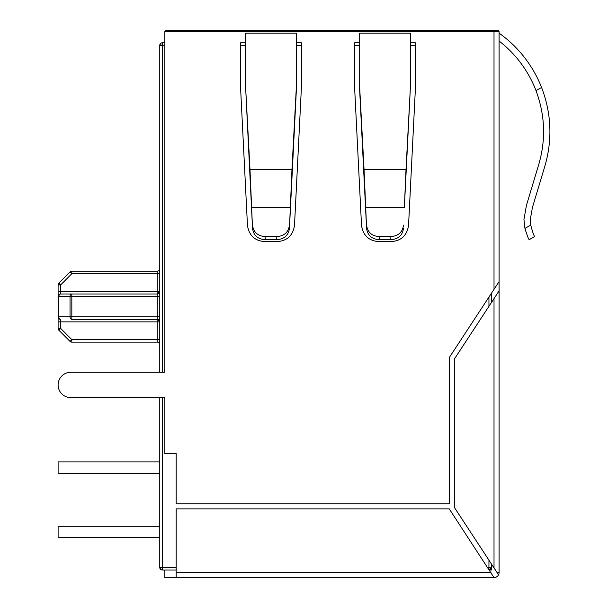 <?xml version="1.0" encoding="UTF-8"?>
<svg xmlns="http://www.w3.org/2000/svg" width="608" height="608" viewBox="0 0 608 608"><rect width="100%" height="100%" fill="white"/><g stroke="black" fill="none" stroke-linecap="round" stroke-linejoin="round"><path stroke-width="0.91" d="M498.545 574.811L498.552 574.796A5.069 2.067 26.6 0 1 498.545 574.811L497.048 572.531L499.084 572.531A5.069 5.069 0 0 1 494.015 577.6L164.836 577.6L164.836 570L176.168 570M523.952 219.465L524.932 228.395C527.106 235.44 528.534 239.187 529.226 239.643L534.751 236.55C533.984 236.109 532.654 232.302 530.754 225.127L530.29 219.465L532.471 207.32L543.909 169.336C552.626 141.77 551.851 114.479 541.576 87.461L535.99 90.584C545.437 115.984 546.06 141.603 537.86 167.428L526.46 205.306L523.952 219.465L526.46 205.306M359.685 87.461L364.04 169.336L406.022 169.336L410.377 87.461L410.377 33.151L359.685 33.151L359.685 90.584L366.578 228.395L365.697 207.32L404.373 207.32L406.022 169.336M404.373 207.32L410.377 87.461M291.969 169.336L289.438 228.395L296.324 90.584L296.324 33.151L245.632 33.151L245.632 87.461L249.987 169.336L291.969 169.336L296.324 87.461M245.632 87.461L252.525 228.395L249.987 169.336M159.767 45.334A2.531 2.531 0 0 1 162.306 42.796L162.306 45.334L159.767 45.334L159.767 372.263L70.779 372.263L164.836 372.263L164.836 31.669L166.106 30.4L497.815 30.4A1.269 1.269 0 0 1 499.084 31.669L499.084 572.531M499.084 33.151A120.772 120.772 0 0 1 541.576 87.461M499.084 41.032A114.441 114.441 0 0 1 535.99 90.584M415.439 42.796L410.377 42.796L415.439 42.796L415.439 87.78L408.553 225.424C406.957 235.63 401.052 241.026 390.838 241.619L379.225 241.619C369.01 241.026 363.105 235.63 361.517 225.424L354.616 87.62L354.616 42.796L359.685 42.796L354.616 42.796M301.393 42.796L296.324 42.796L301.393 42.796L301.393 87.62L294.5 225.424C292.904 235.63 286.999 241.026 276.784 241.619L265.172 241.619C254.957 241.026 249.052 235.63 247.464 225.424L240.578 87.78L240.578 42.796L245.632 42.796L240.578 42.796M499.084 281.603L449.244 357.626L449.244 503.796L176.168 503.796L176.168 453.591L164.836 453.591L164.836 397.609L70.779 397.609L159.767 397.609L159.767 567.462L162.306 567.462L162.306 570L164.836 570M494.015 567.91L494.015 298.581L499.084 290.852L454.313 359.138L454.313 507.353L497.048 572.531M491.484 293.2L491.484 302.45M491.484 564.042L491.484 570L489.326 570M166.106 30.4L187.507 30.4M362.588 230.607L361.517 225.424M294.5 225.424C292.904 235.63 286.999 241.026 276.784 241.619M265.172 241.619C254.957 241.026 249.052 235.63 247.464 225.424L246.62 208.567M70.779 372.263A12.669 12.669 0 0 0 58.11 384.94A12.669 12.669 0 0 0 70.779 397.609M497.815 30.4A1.269 1.269 0 0 1 499.084 31.669L494.015 31.669L494.015 30.4L443.832 30.4M176.168 577.6L176.168 508.866L449.244 508.866L494.015 577.6M494.015 577.152L494.304 577.592M529.226 239.643C528.534 239.195 527.106 235.448 524.932 228.395L530.754 225.127M364.04 169.336L365.697 207.32M251.644 207.32L290.32 207.32M403.492 225.127C402.504 232.294 398.286 236.102 390.838 236.55L379.225 236.55C371.792 236.109 367.574 232.302 366.578 225.127M403.492 228.395C402.473 235.44 398.255 239.187 390.838 239.643L379.225 239.643C371.815 239.195 367.597 235.448 366.578 228.395M289.438 228.395C288.42 235.44 284.202 239.187 276.784 239.643L265.172 239.643C257.762 239.195 253.551 235.448 252.525 228.395M289.438 225.127C288.45 232.294 284.232 236.102 276.784 236.55L265.172 236.55C257.739 236.109 253.521 232.302 252.525 225.127M159.767 526.277L58.11 526.277L58.11 537.685L159.767 537.685M159.767 461.898L58.11 461.898L58.11 473.305L159.767 473.305M488.946 569.422L488.946 567.462L491.484 567.462A2.531 2.531 0 0 1 489.311 569.97M159.767 321.868A2.531 2.531 0 0 0 157.236 319.337L71.828 319.337A2.531 1.794 -90 0 1 70.034 316.798L58.847 316.798A2.531 1.794 90 0 0 59.037 317.931A2.531 1.794 90 0 0 60.64 319.337A2.531 2.531 0 0 1 58.11 316.798L58.11 321.868L159.767 321.868A2.531 2.531 0 0 0 157.236 319.337L157.236 339.614L159.767 339.614M58.11 291.452L60.64 291.452L60.64 284.901L58.11 284.901L58.11 316.798L58.847 316.798L58.847 296.522L70.034 296.522A2.531 1.794 -90 0 1 71.828 293.991L60.64 293.991A2.531 1.794 90 0 0 59.037 295.389A2.531 1.794 90 0 0 58.847 296.522L58.11 296.522A2.531 2.531 0 0 1 60.64 293.991L60.64 291.452L157.236 291.452L157.236 293.991A2.531 2.531 0 0 0 159.767 291.452L157.236 291.452L157.236 273.714L159.767 273.714M58.847 330.212A2.531 2.531 0 0 1 58.11 328.419L60.64 328.419L58.847 330.212L70.034 341.4A2.531 2.531 0 0 0 71.828 342.144L157.236 342.144A2.531 2.531 0 0 1 159.767 344.675M58.11 284.901A2.531 2.531 0 0 1 58.847 283.108L60.64 284.901L71.828 273.714L70.034 271.92L58.847 283.108M162.306 42.796L164.836 42.796M162.306 570A2.531 2.531 0 0 1 159.767 567.462M157.236 271.176L71.828 271.176A2.531 2.531 0 0 0 70.034 271.92A2.531 2.531 0 0 1 71.828 271.176L71.828 273.714L157.236 273.714L157.236 271.176A2.531 2.531 0 0 0 159.767 268.645M58.11 321.868L58.11 328.419M60.64 293.991A2.531 2.531 0 0 0 58.11 296.522A2.531 2.531 0 0 1 60.64 293.991L71.828 293.991L71.828 296.522L159.767 296.522M157.236 319.337L157.236 293.991L71.828 293.991M499.084 526.277L499.084 537.685M499.084 446.439L499.084 496.751M499.16 503.044C499.16 511.161 499.16 511.161 499.16 503.044C499.16 494.927 499.16 494.927 499.16 503.044M164.836 31.669L494.015 31.669L494.015 289.34M490.983 572.531L176.168 572.531M379.225 239.643L379.225 236.55M390.838 236.55L390.838 239.643M276.784 236.55L276.784 239.643M265.172 239.643L265.172 236.55M491.211 567.462A2.531 2.067 -45 0 1 490.413 568.928A2.531 2.067 135 0 1 489.121 569.688M161.173 45.334A2.531 1.034 63.4 0 1 160.839 43.867A2.531 1.034 -116.6 0 1 161.173 43.069M162.306 569.726A2.531 2.067 45 0 1 160.839 568.928A2.531 2.067 -135 0 1 160.033 567.462M159.501 321.868A2.531 2.067 -135 0 0 158.696 320.408A2.531 2.067 45 0 0 157.236 319.603M158.369 293.725A2.531 1.034 -116.6 0 0 158.696 292.919A2.531 1.034 63.4 0 0 158.369 291.452M58.376 317.931A2.531 0.464 153.4 0 0 58.581 318.007A2.531 0.464 -26.6 0 0 59.037 317.931M58.216 329.171A2.531 0.433 162.9 0 0 58.581 329.278A2.531 0.433 -17.1 0 0 60.017 329.042M58.376 295.389A2.531 0.464 -153.4 0 1 58.581 295.313A2.531 0.464 26.6 0 1 59.037 295.389M58.216 284.156A2.531 0.433 -162.9 0 1 58.581 284.05A2.531 0.433 17.1 0 1 60.017 284.278M488.946 297.069L488.946 306.318M488.946 560.173L488.946 567.462L487.662 567.462M415.439 45.334L410.377 45.334M359.685 45.334L354.616 45.334M301.393 45.334L296.324 45.334M245.632 45.334L240.578 45.334M164.836 45.334L162.306 45.334L162.306 372.263M162.306 397.609L162.306 567.462L176.168 567.462M71.828 319.337L71.828 316.798L159.767 316.798M157.236 342.144L157.236 339.614L71.828 339.614L60.64 328.419L60.64 319.337M70.034 296.522L70.034 316.798L71.828 316.798L71.828 296.522L70.034 296.522M70.034 341.4L71.828 339.614L71.828 342.144"/></g></svg>
